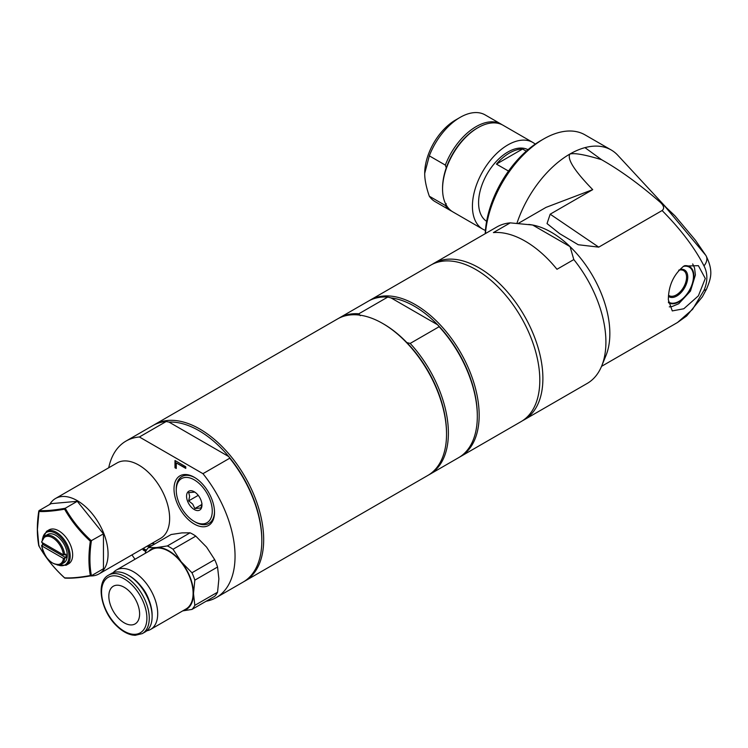 <?xml version="1.0" encoding="UTF-8"?>
<svg xmlns="http://www.w3.org/2000/svg" width="748" height="748" viewBox="0 0 748 748"><rect width="100%" height="100%" fill="white"/><g stroke="black" fill="none" stroke-linecap="round" stroke-linejoin="round"><path stroke-width="1.12" d="M573.81 259.565L556.97 269.289A90.34 52.154 -120 0 0 493.409 232.591L510.248 222.867L532.632 225.017L570.079 246.644L573.81 259.565A90.34 52.154 -120 0 1 605.908 342.079A90.34 52.154 -120 0 1 601.701 365.968A90.34 52.154 -120 0 1 587.199 383.434L524.18 419.815A90.34 52.154 -120 0 0 542.889 378.46A90.34 52.154 -120 0 0 503.46 287.55A90.34 52.154 -120 0 0 433.849 263.352A90.34 52.154 -120 0 0 432.335 264.278M194.845 492.1L188.692 492.651L189.646 496.205L188.692 500.861L198.248 495.344M194.826 477.607A27.05 15.614 60 0 0 176.257 488.958L176.257 490.258A25.46 14.698 60 0 1 194.265 479.861A25.46 14.698 60 0 1 212.264 511.043A25.46 14.698 60 0 1 194.265 521.44L195.387 522.095A27.05 15.614 60 0 0 214.508 511.679M194.265 521.44A25.46 14.698 60 0 1 176.257 490.258M188.692 500.861L192.722 504.143L194.845 508.518L201.006 507.967L201.96 503.32M201.96 505.096A10.883 6.283 60 0 1 194.265 509.538A10.883 6.283 60 0 1 186.561 496.205A10.883 6.283 60 0 1 194.265 491.763A10.883 6.283 60 0 1 201.96 505.096M194.845 508.518L201.885 504.461M194.265 524.039A28.639 16.531 -120 0 0 214.508 512.343A28.639 16.531 -120 0 0 194.265 477.271A28.639 16.531 -120 0 0 174.013 488.958A28.639 16.531 -120 0 0 194.265 524.039M206.158 601.224A90.34 52.154 -120 0 0 216.34 597.549A90.34 52.154 -120 0 0 202.951 473.68L139.39 436.982A90.34 52.154 -120 0 0 126.001 441.077A90.34 52.154 -120 0 0 108.722 467.781M131.957 554.904A90.34 52.154 -120 0 0 135.023 559.252M49.723 504.451A43.534 25.133 60 0 1 55.511 498.495L117.081 462.947A43.534 25.133 60 0 1 160.614 488.079A43.534 25.133 60 0 1 160.614 538.354L99.045 573.903A43.534 25.133 60 0 1 90.302 575.923M151.002 543.908L153.845 543.515L153.845 544.507M151.853 545.657L149.628 545.937L150.17 546.638M149.254 547.162L148.543 546.227L146.505 546.498M145.692 551.463L143.074 549.948L143.074 548.48M143.233 548.387L146.402 550.21M185.756 468.398L176.257 462.919L176.257 468.472L174.985 467.734L174.985 460.525L185.756 466.752L185.756 468.398M176.257 468.117L175.294 467.556L175.294 460.703M185.756 468.042L176.257 462.919M149.563 546.984L148.852 546.049L146.814 546.321M152.162 545.479L149.628 545.937M145.841 551.192L143.382 549.771L143.382 548.471M139.39 436.982L166.178 421.517L169.001 422.087L228.757 456.579L229.73 458.215L202.951 473.68M216.34 597.549L243.119 582.084A90.34 52.154 -120 0 0 261.828 540.729L261.828 539.663A89.031 51.406 -120 0 0 228.757 456.579A89.031 51.406 -120 0 0 169.001 422.087M166.178 421.517A90.34 52.154 -120 0 0 152.788 425.621L126.001 441.077M261.828 540.729A90.34 52.154 -120 0 0 229.73 458.215M244.035 581.533A90.34 52.154 -120 0 0 244.97 581.018A90.34 52.154 -120 0 0 258.817 508.631A90.34 52.154 -120 0 0 199.8 429.025A90.34 52.154 -120 0 0 154.63 424.546A90.34 52.154 -120 0 0 153.723 425.098M486.63 221.315A41.355 23.88 -60 0 1 478.58 202.699A41.355 23.88 -60 0 1 496.289 161.437A41.355 23.88 -60 0 1 527.976 149.703M508.509 171.077L496.429 164.102A41.355 23.88 -60 0 1 522.553 149.02L526.274 151.171M496.429 164.102L522.553 149.02M452.026 211.366A50.069 28.91 -60 0 1 451.081 210.871A50.069 28.91 -60 0 1 445.331 205.466L446.257 203.746M485.433 230.403A50.069 28.91 -60 0 1 482.787 229.178A50.069 28.91 -60 0 1 475.12 189.057A50.069 28.91 -60 0 1 507.827 144.934A50.069 28.91 -60 0 1 532.856 142.457L502.993 125.215A50.069 28.91 120 0 0 477.963 127.693L477.963 127.693A50.069 28.91 120 0 0 442.564 189.01L442.564 187.944A48.76 28.153 -60 0 1 446.257 167.889L445.331 165.093A50.069 28.91 -60 0 1 501.151 124.149A50.069 28.91 -60 0 1 502.058 124.71M442.564 189.01A50.069 28.91 120 0 0 452.933 211.936L482.787 229.178M477.963 127.693L477.037 128.226A48.76 28.153 120 0 0 446.257 167.889M445.331 205.466L429.324 196.228C426.21 187.224 424.677 179.604 424.705 173.377L429.324 155.855L445.331 165.093M451.081 210.871L435.074 201.623A50.069 28.91 -60 0 1 429.324 196.228M532.856 142.457A50.069 28.91 -60 0 1 535.241 144.13M429.324 155.855A50.069 28.91 -60 0 1 460.104 117.389A50.069 28.91 -60 0 1 485.143 114.912L501.151 124.149M460.104 117.389L455.495 120.054A43.534 25.133 120 0 0 424.705 173.377M522.618 420.656A90.34 52.154 -120 0 0 524.18 419.815M510.248 222.867A90.34 52.154 -120 0 0 496.859 226.971L433.849 263.352M601.701 365.968L606.002 355.459A82.719 47.76 -120 0 0 570.079 246.644A82.719 47.76 60 0 0 532.632 225.017A82.719 47.76 -120 0 0 530.491 224.671L528.761 224.437M516.962 223.25A82.719 47.76 -60 0 1 569.826 154.079A82.719 47.76 -60 0 1 584.964 147.637A82.719 47.76 -60 0 1 611.191 149.974A82.719 47.76 -60 0 1 617.904 155.388L665.898 207.149L658.782 201.006C663.794 205.083 664.907 208.262 662.12 210.543L598.746 247.139L578.223 244.736L559.635 233.638L547.031 223.577L550.182 214.19L592.715 189.637C574.66 171.058 567.031 159.212 569.826 154.079C574.258 152.742 584.833 154.612 601.551 159.689C619.858 170.067 638.932 183.84 658.782 201.006M611.191 149.974L585.02 134.874A82.719 47.76 120 0 0 543.665 138.969A82.719 47.76 120 0 0 485.452 233.554M518.364 223.353L546.04 207.374L592.715 189.637M584.964 147.637L601.551 159.689M705.233 254.675L664.505 205.878M662.111 210.553C680.689 229.281 694.649 247.728 703.999 265.895C707.795 273.338 707.795 281.482 703.999 290.327L692.573 309.354L677.529 322.481L601.542 366.352M683.812 266.092L698.389 265.68L705.28 278.49L698.389 295.843L683.812 308.756L672.274 310.916L668.338 299.817C668.46 285.661 673.611 274.423 683.812 266.092M703.999 290.327A13.062 4.974 25.9 0 0 706.673 288.84A13.062 4.974 25.9 0 0 706.729 288.709M703.999 265.895A13.062 8.593 -32.4 0 0 705.944 255.582A13.062 8.593 -32.4 0 0 705.878 255.479M543.665 138.969L540.58 140.746A78.362 45.245 120 0 0 485.237 233.685M428.744 474.896A90.34 52.154 -120 0 0 429.679 474.382L458.608 457.673A90.34 52.154 -120 0 0 477.318 416.318L477.318 415.252A89.031 51.406 -120 0 0 437.655 324.81A89.031 51.406 -120 0 0 414.364 306.213A89.031 51.406 -120 0 0 391.082 297.928L437.655 324.81L439.123 326.726L410.185 343.426L406.865 342.584A89.031 51.406 -120 0 0 383.584 323.987L382.658 323.454A90.34 52.154 -120 0 0 337.488 318.975L154.63 424.546M360.302 315.693L358.834 313.786L387.773 297.078L391.082 297.928M477.318 416.318A90.34 52.154 -120 0 0 439.123 326.726M429.679 474.382A90.34 52.154 -120 0 0 410.185 343.426M244.97 581.018L427.828 475.448A90.34 52.154 -120 0 0 446.537 434.092L446.537 433.027A89.031 51.406 -120 0 0 406.865 342.584M459.524 457.122A90.34 52.154 -120 0 0 460.459 456.607L521.104 421.591A90.34 52.154 -120 0 0 534.951 349.204A90.34 52.154 -120 0 0 475.934 269.598A90.34 52.154 -120 0 0 430.773 265.129L370.12 300.135A90.34 52.154 -120 0 0 369.213 300.687M460.459 456.607A90.34 52.154 -120 0 0 474.307 384.22A90.34 52.154 -120 0 0 415.29 304.614A90.34 52.154 -120 0 0 370.12 300.135M387.773 297.078A90.34 52.154 -120 0 0 368.278 301.201L339.34 317.909A90.34 52.154 -120 0 0 338.423 318.461M358.834 313.786A90.34 52.154 -120 0 0 339.34 317.909M446.537 434.092A90.34 52.154 -120 0 0 382.658 323.454L383.584 323.987M108.834 596.184A21.767 12.566 60 0 1 113.341 586.217A21.767 12.566 60 0 1 135.108 598.783A21.767 12.566 60 0 1 135.108 623.916A21.767 12.566 60 0 1 118.334 618.091A21.767 12.566 60 0 1 108.834 596.184M148.656 551.379A34.829 20.112 60 0 1 156.547 547.564A34.829 20.112 60 0 1 181.175 561.776A34.829 20.112 60 0 1 193.489 593.519L194.826 580.149A38.092 21.991 -120 0 0 191.956 572.762L181.175 561.776L173.059 549.256A38.092 21.991 -120 0 0 167.328 545.947L156.547 547.564L148.431 547.639L171.161 534.511L181.951 532.894L190.067 532.819A38.092 21.991 60 0 1 195.789 536.129L206.579 547.115L214.695 559.644A38.092 21.991 60 0 1 217.556 567.021L218.883 578.849L217.556 592.22A38.092 21.991 60 0 1 214.695 596.296L191.956 609.424A38.092 21.991 -120 0 0 194.826 605.347L193.489 593.519A34.829 20.112 60 0 1 182.942 610.761M182.736 610.882L191.956 609.424M148.431 547.639A38.092 21.991 -120 0 0 145.57 551.706L145.29 553.324M214.695 559.644L191.956 572.762M194.826 580.149L217.556 567.021M173.059 549.256L195.789 536.129M190.067 532.819L167.328 545.947M217.556 592.22L194.826 605.347M116.323 570.041L151.722 549.602A34.286 19.794 60 0 1 178.136 558.793A34.286 19.794 60 0 1 193.106 593.295A34.286 19.794 60 0 1 186.009 608.984L150.6 629.423A34.286 19.794 -120 0 0 157.706 613.734A34.286 19.794 -120 0 0 142.737 579.233A34.286 19.794 -120 0 0 116.323 570.041A34.286 19.794 -120 0 0 113.191 572.678M141.017 586.198A24.375 14.072 60 0 1 148.955 599.961M142.288 633.603L145.14 631.957A33.744 19.476 -120 0 0 152.125 616.511L152.125 615.137A32.052 18.504 -120 0 0 129.46 575.876L128.263 575.184A33.744 19.476 -120 0 0 111.396 573.52L108.553 575.156C95.211 581.925 100.952 611.677 117.23 626.431C122.214 631.144 127.272 634.014 132.405 635.033L135.145 635.323L142.288 633.603A33.744 19.476 -120 0 0 149.273 618.157A33.744 19.476 -120 0 0 125.421 576.83A33.744 19.476 -120 0 0 108.553 575.156M152.125 616.511A33.744 19.476 -120 0 0 128.263 575.184M146.758 630.816A34.286 19.794 -120 0 0 150.6 629.423M63.468 554.885A15.456 8.92 60 0 0 52.65 537.793A15.456 8.92 60 0 0 41.832 542.394L41.832 541.674L41.832 542.394L63.468 554.885L65.946 554.175A16.325 9.425 60 0 1 65.946 557.737L43.057 544.525A16.325 9.425 60 0 1 42.963 543.039M65.946 557.737L63.468 558.438L41.832 545.947L43.057 544.525M63.468 558.438A15.456 8.92 60 0 1 52.65 563.038A15.456 8.92 60 0 1 41.832 545.947L41.832 545.236M90.34 541.215L103.448 533.857L77.278 501.31L51.116 503.647L39.083 510.594L38.868 511.501C45.535 511.782 54.108 511.015 64.599 509.201C71.303 520.945 79.886 531.613 90.34 541.215C88.479 553.772 88.479 565.207 90.34 575.53L91.415 575.698L103.448 568.751L103.448 533.857M39.083 545.479L38.868 545.816C45.535 557.606 54.108 568.274 64.599 577.83L65.244 578.036L64.599 577.83C71.303 578.204 79.877 577.437 90.34 575.53L91.415 575.698C89.433 565.207 89.433 553.576 91.415 540.804C80.709 531.099 71.986 520.253 65.244 508.257L64.599 509.201M77.278 501.31L65.244 508.257C54.548 510.183 45.824 510.959 39.083 510.594L37.4 529.472L38.868 545.816M46.554 531.314L49.013 529.893A19.588 11.313 60 0 1 68.601 541.206A19.588 11.313 60 0 1 68.601 563.824L66.142 565.245A19.588 11.313 -120 0 0 66.142 542.627A19.588 11.313 -120 0 0 46.554 531.314L42.299 539.233M64.711 554.885A16.325 9.425 -120 0 0 56.96 539.57A16.325 9.425 -120 0 0 45.104 535.923L47.573 534.502A16.325 9.425 60 0 1 63.898 543.927A16.325 9.425 60 0 1 63.898 562.777L61.43 564.198A16.325 9.425 -120 0 0 64.711 558.447M55.511 498.495A43.534 25.133 60 0 1 99.045 523.628A43.534 25.133 60 0 1 99.045 573.903M598.746 247.139L550.182 214.19M684.532 265.708A20.897 12.062 -60 0 1 691.395 287.11A20.897 12.062 -60 0 1 668.469 302.688M668.403 301.921A20.299 11.716 120 0 0 691.227 286.596A20.299 11.716 120 0 0 683.214 266.456M668.488 296.367A15.465 8.929 120 0 0 685.327 286.4A15.465 8.929 120 0 0 681.98 269.271L678.894 270.075M678.716 270.252A14.455 8.35 -60 0 1 685.065 284.212A14.455 8.35 -60 0 1 668.6 295.282M124.224 578.896A32.052 18.504 -120 0 0 104.598 606.824A32.052 18.504 -120 0 0 143.859 629.489A32.052 18.504 -120 0 0 124.224 578.896M42.832 544.647A18.719 10.809 60 0 1 42.58 542.824M42.701 538.401A18.719 10.809 60 0 1 56.521 533.838A18.719 10.809 60 0 1 68.947 555.353A18.719 10.809 60 0 1 58.082 565.039M677.501 322.491L686.645 315.974L702.344 296.853L706.673 288.84C710.254 279.415 714.172 271.982 705.944 255.582L695.341 240.108L674.93 215.817L664.486 205.859M692.685 263.932L694.546 267.915L695.397 274.993L690.46 291.103L678.745 303.735L672.153 306.502L669.301 306.867M41.579 545.638C45.441 559.616 52.061 565.806 61.43 564.198M41.579 541.973L45.104 535.923M64.954 578.111C71.761 578.475 80.513 577.69 91.209 575.773M38.803 511.024C36.848 523.703 36.848 535.288 38.793 545.76C45.516 557.643 54.155 568.386 64.721 578.017M66.142 565.245L57.157 564.974M42.346 542.693L42.655 544.759"/></g></svg>
